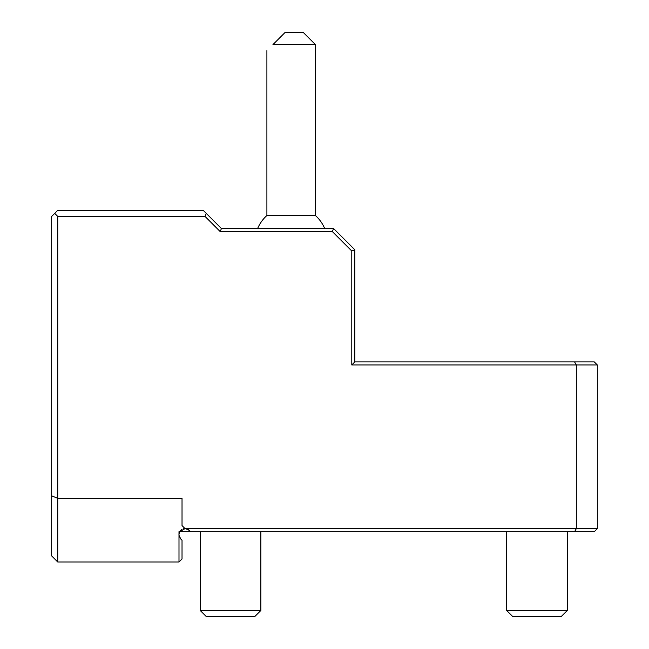 <?xml version="1.0" encoding="UTF-8"?>
<svg xmlns="http://www.w3.org/2000/svg" width="649" height="649" viewBox="0 0 649 649"><rect width="100%" height="100%" fill="white"/><g stroke="black" fill="none" stroke-linecap="round" stroke-linejoin="round"><path stroke-width="0.97" d="M57.737 216.409L54.711 213.383L51.677 216.409L51.677 495.82L57.737 498.327L182.028 498.327L182.028 525.576L185.046 528.611A6.06 6.06 0 0 1 185.63 528.643L576.32 528.643L576.32 364.949L351.782 364.949L351.782 251.009L332.337 231.571L220.181 231.571L205.019 216.409L57.737 216.409L57.737 561.985L178.994 561.985L178.994 534.062L179.757 531.669L180.698 531.669M185.046 528.611A6.06 6.06 0 0 0 183.253 528.878A6.06 6.06 0 0 1 185.046 528.611A6.06 6.06 0 0 0 183.253 528.878A6.06 6.06 0 0 1 185.046 528.611L179.757 531.669A6.06 6.06 0 0 1 181.817 529.527A6.06 6.06 0 0 0 179.757 531.669A6.06 6.06 0 0 1 181.817 529.527A6.06 6.06 0 0 0 179.757 531.669L178.994 531.669L178.994 534.062A6.06 6.06 0 0 0 178.994 535.279L180.738 538.962L178.994 535.279M57.737 561.985L51.677 555.925L51.677 495.82M178.994 561.985L182.028 558.951L182.028 540.244L180.738 538.962M185.63 528.643A6.06 6.06 0 0 1 187.715 529.235A6.06 6.06 0 0 0 185.63 528.643A6.06 6.06 0 0 1 187.715 529.235A6.06 6.06 0 0 0 185.63 528.643L189.313 530.387A6.06 6.06 0 0 0 188.429 529.649A6.06 6.06 0 0 1 189.313 530.387A6.06 6.06 0 0 0 188.429 529.649A6.06 6.06 0 0 1 189.313 530.387L190.603 531.669L574.568 531.669L576.32 528.643L597.323 528.643L594.289 531.669L574.568 531.669M597.323 364.949L576.32 364.949L574.568 361.915L594.289 361.915L597.323 364.949L597.323 528.643M574.568 361.915L354.816 361.915L351.782 364.949M354.816 361.915L354.816 249.76L351.782 251.009M354.816 249.76L333.594 228.537L332.337 231.571M333.594 228.537L221.431 228.537L220.181 231.571M205.019 216.409L206.277 213.383L221.431 228.537M54.711 213.383L57.737 210.349L203.242 210.349L206.277 213.383M190.603 531.669L179.757 531.669M490.871 531.669L472.683 531.669M324.695 228.537A36.376 36.376 0 0 0 315.406 215.517L266.901 215.517A36.376 36.376 0 0 0 257.621 228.537M291.158 44.578L272.969 44.578C264.727 52.82 264.727 52.82 272.969 44.578L285.089 32.45L303.278 32.45L315.406 44.578L291.158 44.578M282.948 34.592L285.089 32.45M260.849 610.49L254.781 616.55L206.285 616.55L200.217 610.49L260.849 610.49L260.849 531.669M567.291 610.49L561.231 616.55L512.726 616.55L506.666 610.49L567.291 610.49L567.291 531.669M266.901 215.517L266.901 50.638M315.406 215.517L315.406 44.578M200.217 610.49L200.217 531.669M506.666 610.49L506.666 531.669"/></g></svg>
